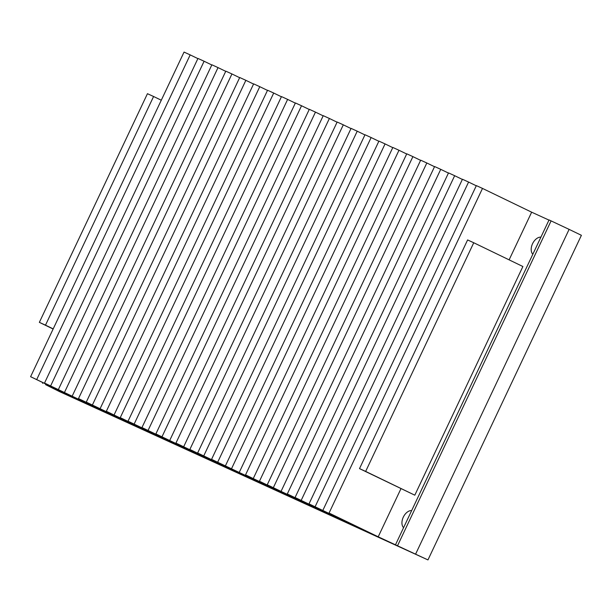 <?xml version="1.0" encoding="UTF-8"?>
<svg xmlns="http://www.w3.org/2000/svg" width="612" height="612" viewBox="0 0 612 612"><rect width="100%" height="100%" fill="white"/><g stroke="black" fill="none" stroke-linecap="round" stroke-linejoin="round"><path stroke-width="0.92" d="M532.83 254.24A9.731 6.189 115.8 0 1 532.555 243.714A9.731 6.189 115.8 0 1 540.924 237.135M403.583 527.682A9.731 6.189 115.8 0 1 403.3 517.148A9.731 6.189 115.8 0 1 411.669 510.569M427.956 559.919L59.486 391.596L45.563 384.642L79.751 400.462L30.6 376.694L93.667 406.819L44.523 383.051L113.733 415.984L78.504 398.573L127.648 422.341L86.277 402.122L149.351 432.256L106.343 411.287L155.486 435.056L120.258 417.644L169.409 441.413L128.038 421.201L191.105 451.327L141.961 427.558L205.028 457.684L155.876 433.916L218.951 464.049L175.942 443.08L232.866 470.406L189.858 449.445L239.009 473.214L197.638 452.995L260.704 483.12L211.561 459.352L288.55 495.842L245.542 474.874L302.466 502.2L259.457 481.239L308.609 505.007L267.237 484.788L330.312 514.914L287.303 493.953L344.227 521.279L295.076 497.502L358.15 527.636L308.999 503.867L372.065 533.993L329.057 513.032L378.208 536.801L427.956 559.919L581.4 235.306L569.114 229.37L415.67 553.975M569.114 229.37L549.048 219.938L395.604 544.55M47.866 385.04L47.606 385.575M55.233 388.605L54.981 389.14M53.129 329.019L39.359 322.356L147.446 93.697L153.589 96.497L45.495 325.163L39.359 322.356M53.198 328.889L45.495 325.163M161.285 100.223L153.589 96.497M36.743 379.494L190.187 54.889L184.044 52.081L30.6 376.694M190.187 54.889L197.883 58.607M50.658 385.851L204.102 61.246L197.959 58.438L44.523 383.051M204.102 61.246L211.798 64.971M64.581 392.216L218.025 67.603L211.882 64.796L58.438 389.408M218.025 67.603L225.721 71.329M78.504 398.573L231.94 73.96L225.805 71.16L72.361 395.765M231.94 73.96L239.644 77.686M92.42 404.93L245.863 80.325L239.72 77.517L86.277 402.122M245.863 80.325L253.559 84.043M106.343 411.287L259.786 86.682L253.643 83.875L100.2 408.487M259.786 86.682L267.482 90.4M120.258 417.644L273.702 93.039L267.559 90.232L114.123 414.844M273.702 93.039L281.398 96.765M134.181 424.009L287.625 99.396L281.482 96.589L128.038 421.201M287.625 99.396L295.321 103.122M148.104 430.366L301.54 105.754L295.405 102.954L141.961 427.558M301.54 105.754L309.244 109.479M162.019 436.723L315.463 112.118L309.32 109.311L155.876 433.916M315.463 112.118L323.159 115.836M175.942 443.08L329.386 118.476L323.243 115.668L169.799 440.28M329.386 118.476L337.082 122.193M189.858 449.445L343.301 124.833L337.158 122.025L183.722 446.638M343.301 124.833L351.005 128.558M203.781 455.802L357.224 131.19L351.081 128.39L197.638 452.995M357.224 131.19L364.92 134.915M217.704 462.159L371.14 137.547L365.004 134.747L211.561 459.352M371.14 137.547L378.843 141.273M231.619 468.517L385.063 143.912L378.92 141.104L225.476 465.709M385.063 143.912L392.759 147.63M245.542 474.874L398.986 150.269L392.843 147.461L239.399 472.074M398.986 150.269L406.682 153.995M259.457 481.239L412.901 156.626L406.758 153.819L253.322 478.431M412.901 156.626L420.605 160.352M273.38 487.596L426.824 162.983L420.681 160.183L267.237 484.788M426.824 162.983L434.52 166.709M287.303 493.953L440.739 169.34L434.604 166.54L281.16 491.145M440.739 169.34L448.443 173.066M301.219 500.31L454.662 175.705L448.519 172.898L295.076 497.502M454.662 175.705L462.358 179.423M315.142 506.667L468.585 182.062L462.442 179.255L308.999 503.867M468.585 182.062L476.281 185.788M329.057 513.032L482.501 188.419L476.358 185.612L322.922 510.224M482.501 188.419L531.652 212.188L509.115 259.855M400.967 488.659L378.208 536.801M531.652 212.188L548.972 220.098M473.749 242.75L522.893 266.518L414.806 495.184L359.512 468.608L467.606 239.942L473.749 242.75L365.655 471.416L359.512 468.608M365.655 471.416L414.806 495.184M551.098 220.871L397.655 545.483M45.839 384.061L45.563 384.642M42.924 382.653L42.595 383.349"/></g></svg>
